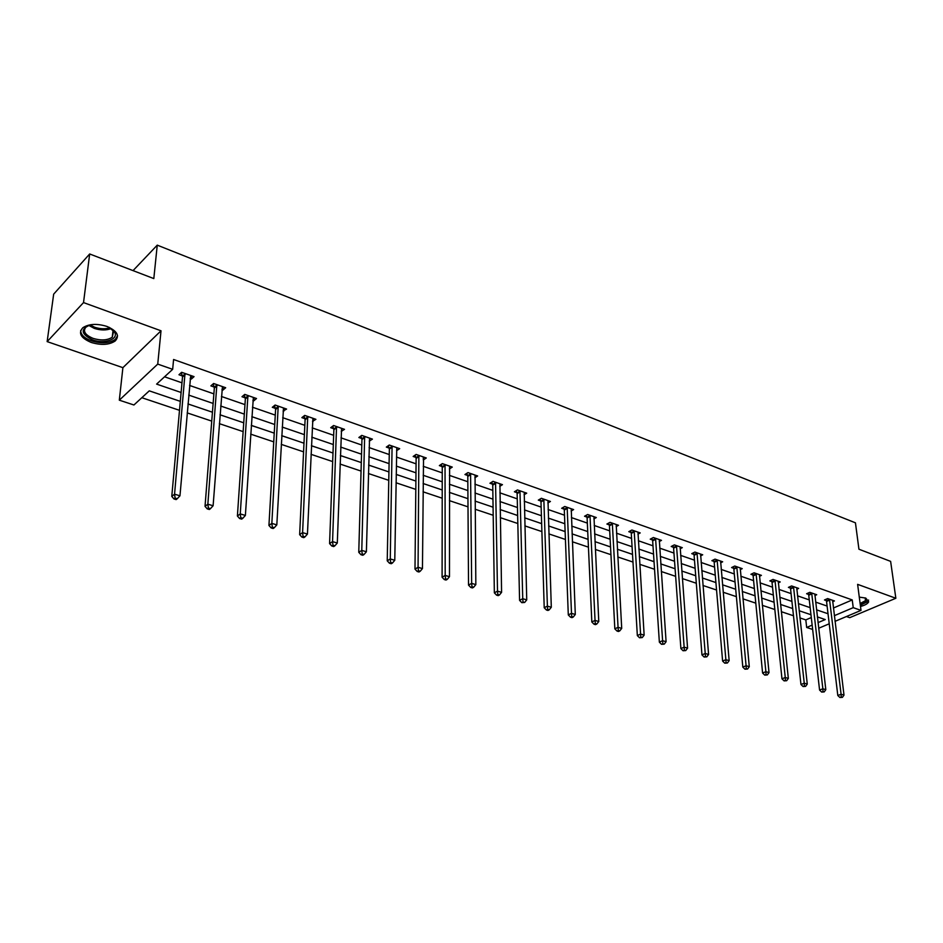 <?xml version="1.0" encoding="UTF-8"?>
<svg xmlns="http://www.w3.org/2000/svg" width="943" height="943" viewBox="0 0 943 943"><rect width="100%" height="100%" fill="white"/><g stroke="black" fill="none" stroke-linecap="round" stroke-linejoin="round"><path stroke-width="1.41" d="M91.235 342.462C101.219 345.421 109.199 344.938 115.176 340.989C119.902 335.743 117.144 330.887 106.913 326.419C96.988 323.39 88.972 323.814 82.878 327.692C77.998 333.091 80.78 338.018 91.235 342.462M860.499 606.443C865.002 605.3 867.725 603.756 868.68 601.811L865.768 598.074L859.285 597.119M180.313 401.353L149.277 390.85L133.918 404.995L119.313 400.174L157.74 364.104L172.663 369.326L156.609 384.107L181.103 392.488M122.896 367.664L161.017 330.793L83.526 302.585L89.679 253.973L53.668 294.145L47.15 341.614L122.896 367.664L119.313 400.174M846.425 616.533L849.714 617.665L895.85 598.263L857.623 584.354L861.006 610.38L835.026 621.343M812.642 629.429L806.678 627.46L812.147 625.126M799.935 617.924L805.817 619.893L806.678 627.46M141.827 397.71L179.512 410.323M187.174 412.881L211.739 421.108M219.354 423.655L243.129 431.611M250.697 434.145L273.741 441.854M281.25 444.365L303.575 451.838M311.025 454.326L332.667 461.575M340.081 464.05L361.063 471.076M368.418 473.527L388.764 480.341M396.06 482.781L415.804 489.393M423.053 491.81L442.208 498.222M449.41 500.639L467.999 506.851M475.154 509.244L493.201 515.279M500.297 517.66L517.825 523.518M524.874 525.888L541.883 531.581M548.885 533.915L565.423 539.455M572.377 541.777L588.432 547.152M595.339 549.463L610.946 554.684M617.806 556.983L632.977 562.052M639.79 564.338L654.536 569.266M661.302 571.529L675.648 576.338M682.367 578.578L696.311 583.245M702.983 585.485L716.55 590.023M723.175 592.239L736.377 596.648M742.954 598.852L755.791 603.155M762.333 605.335L774.828 609.52M781.323 611.689L793.487 615.767M83.526 302.585L47.15 341.614M89.679 253.973L153.815 278.586L157.257 245.145L855.442 522.823L858.932 549.215L890.628 561.38L895.85 598.263M157.257 245.145L133.046 270.617M805.817 619.893L811.286 617.547M806.3 613.15L799.534 610.864M788.607 607.162L781.7 604.828M770.561 601.056L763.535 598.675M752.172 594.833L745.005 592.404M733.418 588.491L726.098 586.016M714.287 582.02L706.826 579.497M694.779 575.419L687.164 572.837M674.87 568.676L667.102 566.059M646.627 559.128L654.041 561.71M625.716 552.056L632.529 554.425M604.38 544.83L610.545 546.987M582.585 537.463L588.09 539.396M560.319 529.931L565.128 531.628M537.569 522.233L541.647 523.683M514.324 514.359L517.636 515.562M490.572 506.32L493.071 507.251M475.685 501.287L475.072 501.157M466.278 498.104L467.94 498.753M451.049 492.953L449.41 492.47M441.43 489.7L442.22 490.042M425.859 484.431L423.124 483.582M400.08 475.708L396.201 474.482M373.699 466.785L368.63 465.147M346.706 457.65L340.376 455.587M319.052 448.29L311.414 445.791M290.739 438.719L281.721 435.749M261.718 428.9L251.262 425.446M231.99 418.833L220.356 414.896M201.507 408.519L189.578 404.488M170.247 397.946L158.011 393.809M833.4 608.023L852.236 599.925L173.583 359.495L172.663 369.326M164.553 376.787L181.975 382.823M189.567 385.439L213.872 393.856M221.416 396.473L244.968 404.618M252.453 407.211L275.273 415.109M282.711 417.678L304.837 425.34M312.216 427.886L333.657 435.312M341.001 437.847L361.794 445.049M369.078 447.571L389.259 454.55M396.496 457.06L416.063 463.826M423.254 466.314L442.255 472.891M449.387 475.366L467.834 481.743M474.918 484.195L492.824 490.395M499.873 492.824L517.259 498.847M524.249 501.263L541.141 507.11M548.095 509.515L564.503 515.196M571.399 517.577L587.348 523.106M594.196 525.475L609.697 530.838M616.51 533.196L631.574 538.406M638.34 540.752L652.992 545.82M659.711 548.142L673.95 553.069M680.634 555.38L694.484 560.177M701.12 562.476L714.594 567.132M721.183 569.419L734.302 573.957M740.844 576.22L753.61 580.64M760.105 582.88L772.529 587.183M778.989 589.422L791.083 593.607M797.495 595.823L809.271 599.901M815.636 602.106L827.105 606.066M832.634 601.717L834.437 600.939L827.659 598.569L824.477 599.96L826.304 600.597M814.882 595.552L816.709 594.738L809.801 592.322L806.619 593.736L808.493 594.385M796.764 589.257L798.638 588.408L791.601 585.945L788.419 587.383L790.328 588.043M778.293 582.833L780.215 581.949L773.024 579.438L769.853 580.9L771.798 581.583M759.445 576.291L761.414 575.371L754.082 572.802L750.923 574.299L752.903 574.994M740.22 569.619L742.235 568.653L734.762 566.036L731.603 567.556L733.619 568.264M720.605 562.806L722.668 561.792L715.03 559.128L711.882 560.672L713.945 561.391M700.578 555.863L702.7 554.802L694.908 552.068L691.749 553.659L693.859 554.39M680.139 548.767L682.308 547.659L674.351 544.877L671.204 546.492L673.361 547.235M659.251 541.53L661.479 540.363L653.358 537.522L650.234 539.172L652.426 539.938M637.928 534.139L640.214 532.925L631.916 530.013L628.804 531.687L631.044 532.477M616.144 526.595L618.502 525.31L610.015 522.339L606.915 524.049L609.202 524.85M593.89 518.886L596.306 517.542L587.63 514.501L584.542 516.245L586.888 517.07M571.14 511.012L573.615 509.585L564.763 506.485L561.674 508.277L564.079 509.114M547.871 502.973L550.429 501.464L541.376 498.293L538.312 500.12L540.752 500.969M524.084 494.757L526.713 493.165L517.459 489.924L514.406 491.774L516.917 492.659M499.755 486.352L502.466 484.667L492.989 481.354L489.959 483.252L492.529 484.148M474.859 477.759L477.653 475.979L467.964 472.584L464.958 474.529L467.575 475.437M449.387 468.977L452.275 467.091L442.35 463.614L439.355 465.594L442.043 466.537M423.324 457.756L423.313 459.995L426.283 457.98L416.122 454.432L413.164 456.459L415.91 457.414M396.602 450.683L399.679 448.668L389.27 445.025L386.335 447.1L389.153 448.078M369.255 441.135L372.426 439.12L361.77 435.395L358.859 437.517L361.747 438.519M341.225 431.364L344.513 429.348L333.598 425.517L330.71 427.686L333.669 428.723M312.51 421.344L315.905 419.329L304.719 415.403L301.866 417.631L304.895 418.68M283.077 411.065L286.589 409.05L275.108 405.03L272.303 407.305L275.403 408.39M252.889 400.539L253.738 400.834L256.52 398.524L244.756 394.398L241.986 396.732L245.168 397.84M221.923 389.73L222.937 390.084L225.683 387.726L213.613 383.495L210.878 385.876L214.144 387.019M190.156 378.65L191.335 379.062L194.046 376.634L181.645 372.296L178.97 374.748L182.317 375.915M182.647 376.033L183.319 376.269M161.017 330.793L157.74 364.104M852.236 599.925L853.226 607.657L861.006 610.38M818.017 622.628L825.243 619.563L817.357 616.887M810.956 614.73L799.145 610.734M792.709 608.553L780.556 604.439M774.085 602.247L761.602 598.027M755.084 595.823L742.271 591.485M735.693 589.257L722.527 584.801M715.914 582.574L702.37 577.988M695.722 575.737L681.801 571.022M675.094 568.759L660.784 563.914M654.029 561.627L639.319 556.653M632.517 554.354L617.382 549.239M610.545 546.916L594.974 541.647M588.078 539.313L572.059 533.891M565.116 531.546L548.626 525.97M541.647 523.613L524.673 517.86M517.636 515.479L500.155 509.574M493.071 507.169L475.072 501.087M467.94 498.67L449.41 492.399M442.22 489.971L423.124 483.511M415.887 481.06L396.201 474.4M388.929 471.936L368.63 465.064M361.299 462.589L340.376 455.516M332.997 453.017L311.414 445.709M303.988 443.198L281.721 435.666M274.236 433.132L251.274 425.364M243.73 422.806L220.025 414.79M212.434 412.221L187.952 403.934M829.227 623.795L818.677 628.25M834.331 615.685L853.226 607.657M188.718 395.093L213.118 403.439M220.686 406.02L244.32 414.107M251.84 416.676L274.731 424.515M282.193 427.061L304.389 434.652M311.803 437.187L333.315 444.542M340.671 447.065L361.534 454.196M368.843 456.707L389.082 463.626M396.343 466.101L415.969 472.82M423.183 475.284L442.232 481.802M449.398 484.254L467.893 490.572M475.001 493.012L492.953 499.153M500.014 501.57L517.459 507.523M524.473 509.927L541.4 515.715M548.366 518.108L564.822 523.73M571.741 526.1L587.725 531.569M594.597 533.915L610.145 539.231M616.97 541.565L632.069 546.728M638.847 549.05L653.534 554.071M660.265 556.37L674.551 561.262M681.235 563.549L695.132 568.299M701.769 570.574L715.289 575.195M721.878 577.446L735.033 581.949M741.587 584.188L754.376 588.562M760.883 590.789L773.343 595.045M779.802 597.261L791.931 601.41M798.356 603.603L810.155 607.646M816.532 609.826L828.025 613.752M396.873 447.689L396.732 450.719M369.585 438.13L369.503 441.23M341.731 428.37L341.625 431.493M313.194 418.374L313.052 421.521M283.937 408.13L283.76 411.313M253.938 397.616L253.738 400.834M223.185 386.842L222.937 390.084M191.618 375.797L191.335 379.062M829.734 600.066L826.551 601.457L837.808 695.498L841.097 694.26L829.486 599.218M841.239 697.018L839.918 697.514L842.394 697.36L841.239 697.018L841.097 694.26L843.997 695.121L832.61 600.302M826.551 601.457L825.844 599.359M837.808 695.498L839.918 697.514M842.394 697.36L843.997 695.121M865.438 597.968L866.311 601.493L860.252 604.569M860.11 603.496L865.438 600.715L865.297 597.921M860.334 605.229L867.855 601.551L868.586 600.054M109.14 327.315L114.645 332.242C118.83 339.35 104.202 344.301 92.461 339.857C80.697 333.94 80.167 328.883 90.882 324.687M88.076 325.5L86.391 326.549C82.501 330.875 84.729 334.812 93.074 338.384C101.066 340.765 107.455 340.376 112.252 337.229L113.608 331.323L111.651 328.895M80.662 330.569C80.85 334.777 84.457 338.207 91.483 340.871C101.384 343.818 109.305 343.335 115.246 339.409L117.545 335.838M811.911 593.831L808.74 595.245L819.573 690.052L822.862 688.779L811.675 592.97M823.003 691.573L821.683 692.079L824.182 691.926L823.003 691.573L822.862 688.779L825.809 689.663L814.846 594.09M808.74 595.245L808.021 593.112M819.573 690.052L821.683 692.079M824.182 691.926L825.809 689.663M793.747 587.477L790.564 588.915L800.961 684.488L804.249 683.192L793.499 586.605M804.403 686.021L803.082 686.539L805.605 686.374L804.403 686.021L804.249 683.192L807.267 684.099L796.741 587.748M790.564 588.915L789.845 586.735M800.961 684.488L803.082 686.539M805.605 686.374L807.267 684.099M775.217 580.994L772.046 582.456L781.971 678.819L785.26 677.498L774.969 580.122M785.425 680.351L784.105 680.881L786.651 680.716L785.425 680.351L785.26 677.498L788.336 678.418L778.281 581.277M772.046 582.456L771.303 580.24M781.971 678.819L784.105 680.881M786.651 680.716L788.336 678.418M756.31 574.381L753.139 575.878L762.592 673.019L765.881 671.675L756.074 573.497M766.046 674.563L764.738 675.105L767.307 674.94L766.046 674.563L765.881 671.675L769.016 672.618L759.445 574.676M753.139 575.878L752.396 573.603M762.592 673.019L764.738 675.105M767.307 674.94L769.016 672.618M737.025 567.639L733.866 569.148L742.813 667.102L746.09 665.734L736.778 566.743M746.267 668.658L744.958 669.2L747.551 669.035L746.267 668.658L746.09 665.734L749.284 666.701L740.231 567.945M733.866 569.148L733.1 566.837M742.813 667.102L744.958 669.2M747.551 669.035L749.284 666.701M717.34 560.743L714.181 562.299L722.609 661.067L725.874 659.676L717.104 559.847M726.075 662.623L724.766 663.177L727.383 663.012L726.075 662.623L725.874 659.676L729.151 660.654L720.617 561.073M714.181 562.299L713.415 559.918M722.609 661.067L724.766 663.177M727.383 663.012L729.151 660.654M697.254 553.718L694.095 555.297L701.969 654.902L705.234 653.475L697.007 552.81M705.447 656.458L704.138 657.035L706.779 656.858L705.447 656.458L705.234 653.475L708.582 654.477L700.602 554.071M694.095 555.297L693.317 552.869M701.969 654.902L704.138 657.035M706.779 656.858L708.582 654.477M676.744 546.539L673.597 548.154L680.893 648.595L684.146 647.146L676.496 545.632M684.37 650.163L683.062 650.753L685.726 650.576L684.37 650.163L684.146 647.146L687.565 648.171L680.162 546.905M673.597 548.154L672.795 545.667M680.893 648.595L683.062 650.753M685.726 650.576L687.565 648.171M655.798 539.219L652.662 540.858L659.357 642.159L662.611 640.674L655.562 538.288M662.835 643.739L661.526 644.328L664.226 644.152L662.835 643.739L662.611 640.674L666.088 641.723L659.298 539.596M652.662 540.858L651.849 538.312M659.357 642.159L661.526 644.328M664.226 644.152L666.088 641.723M634.403 531.734L631.28 533.408L637.338 635.582L640.58 634.061L634.168 530.803M640.816 637.162L639.519 637.763L642.242 637.586L640.816 637.162L640.58 634.061L644.14 635.134L637.987 532.135M631.28 533.408L630.454 530.803M637.338 635.582L639.519 637.763M642.242 637.586L644.14 635.134M612.549 524.084L609.437 525.793L614.836 628.851L618.066 627.307L612.313 523.141M618.313 630.443L617.028 631.056L618.478 631.492L619.775 630.879L618.313 630.443L618.066 627.307L621.708 628.403L616.215 524.508M609.437 525.793L608.6 523.117M614.836 628.851L617.028 631.056M619.775 630.879L621.708 628.403M590.212 516.269L587.112 518.013L591.827 621.979L595.045 620.4L589.976 515.326M595.304 623.571L594.019 624.195L595.505 624.643L596.801 624.018L595.304 623.571L595.045 620.4L598.77 621.52L593.972 516.717M587.112 518.013L586.263 515.279M591.827 621.979L594.019 624.195M596.801 624.018L598.77 621.52M567.391 508.289L564.303 510.069L568.299 614.942L571.493 613.327L567.156 507.334M571.764 616.545L570.491 617.182L572.012 617.641L573.297 616.993L571.764 616.545L571.493 613.327L575.301 614.471L571.234 508.76M564.303 510.069L563.442 507.251M568.299 614.942L570.491 617.182M573.297 616.993L575.301 614.471M544.052 500.12L540.987 501.935L544.217 607.74L547.4 606.101L543.828 499.153M547.694 609.355L546.421 610.003L547.977 610.475L549.25 609.815L547.694 609.355L547.4 606.101L551.301 607.268L547.989 500.615M540.987 501.935L540.103 499.047M544.217 607.74L546.421 610.003M549.25 609.815L551.301 607.268M520.182 491.774L517.141 493.625L519.581 600.373L522.74 598.699L519.958 490.796M523.047 601.988L521.785 602.66L524.65 602.471L523.047 601.988L522.74 598.699L526.736 599.889L524.225 492.293M517.141 493.625L516.234 490.666M519.581 600.373L521.785 602.66M524.65 602.471L526.736 599.889M495.782 483.24L492.741 485.126L494.356 592.841L497.503 591.12L495.558 482.25M497.821 594.455L496.56 595.139L498.199 595.634L499.46 594.95L497.821 594.455L497.503 591.12L501.582 592.345L499.92 483.783M492.741 485.126L491.833 482.073M494.356 592.841L496.56 595.139M499.46 594.95L501.582 592.345M470.805 474.506L467.799 476.439L468.53 585.12L471.653 583.363L470.581 473.504M471.995 586.746L470.746 587.442L472.419 587.937L473.669 587.241L471.995 586.746L471.653 583.363L475.838 584.625L475.048 475.072M467.799 476.439L466.868 473.292M468.53 585.12L470.746 587.442M473.669 587.241L475.838 584.625M445.249 465.559L442.255 467.539L442.09 577.21L445.19 575.419L445.037 464.557M445.544 578.837L444.294 579.556L446.015 580.063L447.253 579.356L445.544 578.837L445.19 575.419L449.469 576.703L449.599 466.148M442.255 467.539L441.312 464.298M442.09 577.21L444.294 579.556M447.253 579.356L449.469 576.703M419.093 456.412L416.122 458.428L414.991 569.112L418.067 567.273L418.869 455.386M418.444 570.751L417.207 571.482L418.963 572L420.201 571.269L418.444 570.751L418.067 567.273L422.452 568.594L423.548 457.025M416.122 458.428L415.156 455.092M414.991 569.112L417.207 571.482M420.201 571.269L422.452 568.594M392.3 447.041L389.365 449.104L387.231 560.814L390.272 558.94L392.088 446.004M390.661 562.452L389.447 563.207L391.239 563.737L392.465 562.995L390.661 562.452L390.272 558.94L394.775 560.283L396.767 447.913M389.365 449.104L388.375 445.662M387.231 560.814L389.447 563.207M392.465 562.995L394.775 560.283M364.858 437.434L361.947 439.556L358.764 552.303L361.782 550.382L364.658 436.397M362.195 553.954L360.98 554.72L362.831 555.262L364.033 554.496L362.195 553.954L361.782 550.382L366.391 551.773L369.562 438.118M361.947 439.556L360.945 435.996M358.764 552.303L360.98 554.72M364.033 554.496L366.391 551.773M336.757 427.603L333.869 429.772L329.579 543.581L332.561 541.612L336.545 426.554M332.997 545.231L331.795 546.009L333.692 546.575L334.883 545.797L332.997 545.231L332.561 541.612L337.299 543.038L341.578 428.311M333.869 429.772L332.844 426.095M329.579 543.581L331.795 546.009M334.883 545.797L337.299 543.038M307.948 417.525L305.096 419.741L299.65 534.634L302.597 532.618L307.748 416.464M303.045 536.284L301.866 537.086L303.811 537.663L304.99 536.862L303.045 536.284L302.597 532.618L307.442 534.08L312.899 418.268M305.096 419.741L304.047 415.934M299.65 534.634L301.866 537.086M304.99 536.862L307.442 534.08M278.409 407.199L275.604 409.462L268.932 525.451L271.843 523.389L278.22 406.127M272.315 527.102L271.148 527.927L273.14 528.528L274.307 527.703L272.315 527.102L271.843 523.389L276.818 524.886L283.501 407.977M275.604 409.462L274.519 405.514M268.932 525.451L271.148 527.927M274.307 527.703L276.818 524.886M248.127 396.602L245.357 398.924L237.4 516.021L240.265 513.911L247.938 395.518M240.771 517.683L239.616 518.532L241.667 519.133L242.811 518.296L240.771 517.683L240.265 513.911L245.38 515.444L253.361 397.416M245.357 398.924L244.249 394.822M237.4 516.021L239.616 518.532M242.811 518.296L245.38 515.444M217.067 385.734L214.332 388.115L205.032 506.356L207.849 504.187L216.878 384.638M208.379 508.006L207.248 508.878L209.346 509.503L210.478 508.642L208.379 508.006L207.849 504.187L213.106 505.754L222.442 386.583M214.332 388.115L213.201 383.86M205.032 506.356L207.248 508.878M210.478 508.642L213.106 505.754M185.182 374.583L182.494 377.011L171.779 496.407L174.561 494.191L185.005 373.475M175.103 498.069L173.995 498.965L176.152 499.601L177.26 498.717L175.103 498.069L174.561 494.191L179.96 495.806L190.71 375.479M182.494 377.011L181.327 372.591M171.779 496.407L173.995 498.965M177.26 498.717L179.96 495.806M829.581 599.465L826.398 600.844M111.191 328.565C106.241 330.474 100.606 330.415 94.3 328.388L88.595 325.311M89.962 324.899L94.618 327.233C100.158 329.048 105.286 329.237 109.977 327.787M811.77 593.23L808.587 594.632M793.593 586.864L790.423 588.302M775.063 580.369L771.893 581.843M756.168 573.757L752.997 575.242M736.872 567.002L733.713 568.523M717.199 560.107L714.04 561.663M697.113 553.081L693.954 554.661M676.602 545.891L673.455 547.506M655.656 538.559L652.521 540.209M634.262 531.074L631.138 532.748M612.408 523.424L609.296 525.133M590.082 515.597L586.982 517.342M567.25 507.605L564.173 509.385M543.922 499.436L540.858 501.252M520.064 491.091L517.012 492.941M495.653 482.545L492.623 484.431M470.687 473.799L467.669 475.732M445.131 464.852L442.137 466.832M418.975 455.693L416.004 457.709M392.182 446.31L389.247 448.385M364.752 436.703L361.841 438.825M336.651 426.861L333.763 429.03M307.842 416.782L304.99 418.998M278.315 406.445L275.497 408.708M248.033 395.836L245.263 398.158M216.973 384.968L214.238 387.337M185.099 373.805L182.412 376.245M865.686 598.333L865.898 599.972M113.608 331.323L114.645 332.242M113.042 330.404L112.252 337.229M185.193 374.524L182.494 376.964"/></g></svg>
